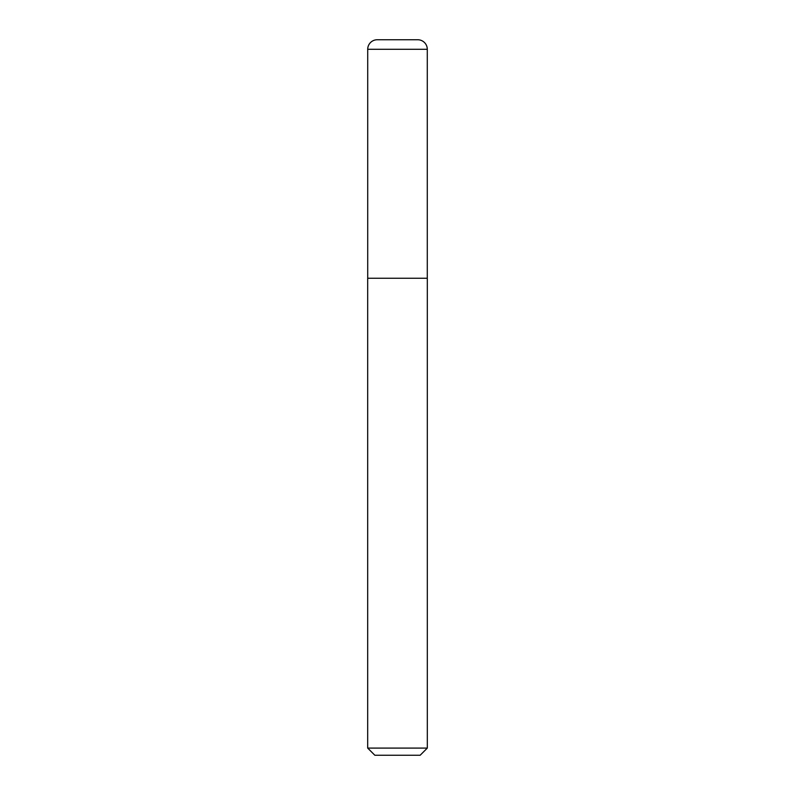<?xml version="1.0" encoding="UTF-8"?>
<svg xmlns="http://www.w3.org/2000/svg" width="795" height="795" viewBox="0 0 795 795"><rect width="100%" height="100%" fill="white"/><g stroke="black" fill="none" stroke-linecap="round" stroke-linejoin="round"><path stroke-width="1.19" d="M377.257 39.75L417.743 39.75A9.54 9.54 0 0 1 427.283 49.29L367.717 49.29A9.54 9.54 0 0 1 377.257 39.75M367.717 49.29L367.717 278.25L427.283 278.25L427.283 49.29M367.717 278.25L427.283 278.25M427.312 748.095L420.158 755.25L374.842 755.25L367.688 748.095L427.312 748.095L427.312 278.419M367.688 748.095L367.688 278.419"/></g></svg>
